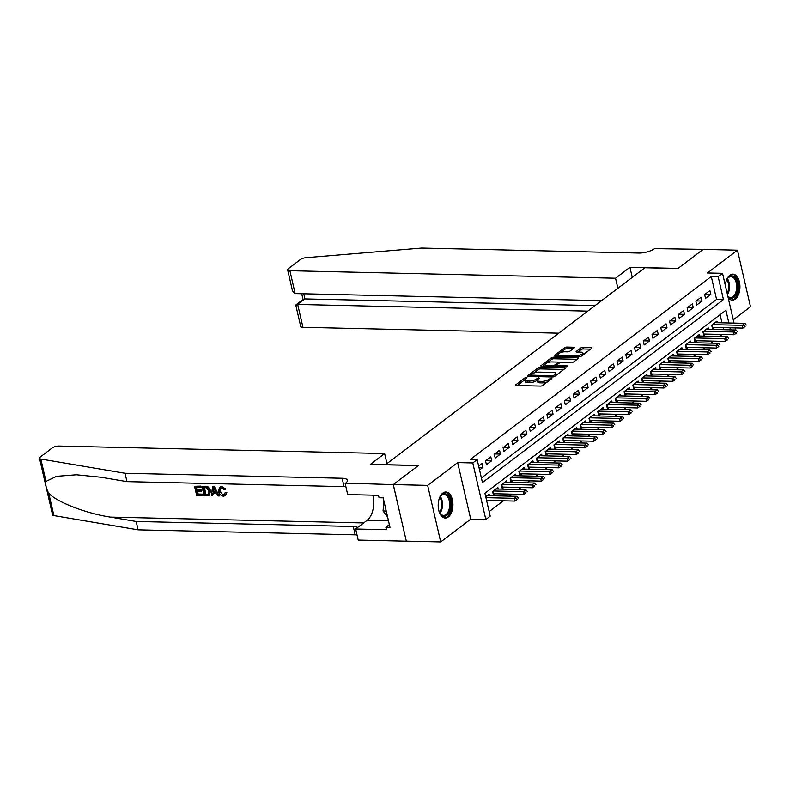 <?xml version="1.0" encoding="UTF-8"?>
<svg xmlns="http://www.w3.org/2000/svg" width="790" height="790" viewBox="0 0 790 790"><rect width="100%" height="100%" fill="white"/><g stroke="black" fill="none" stroke-linecap="round" stroke-linejoin="round"><path stroke-width="1.19" d="M526.436 377.462L524.886 377.897L515.751 384.829A1.639 0.553 -13 0 0 515.505 385.234A1.639 0.553 -13 0 0 516.235 385.52L540.518 386.073A1.639 0.553 -13 0 0 542.72 385.451L551.864 378.519L551.519 378.035L548.793 379.368A5.234 1.778 -13 0 1 541.723 381.363L539.698 381.313A5.234 1.778 -13 0 1 537.348 380.405A5.234 1.778 -13 0 1 538.138 379.121L539.323 378.222L538.977 377.748L536.252 379.082A5.234 1.778 -13 0 1 529.182 381.066L527.157 381.027A5.234 1.778 -13 0 1 524.807 380.109A5.234 1.778 -13 0 1 525.597 378.835L526.95 377.66L526.436 377.462M728.183 297.771A13.005 7.367 91.3 0 0 732.281 300.121A13.005 7.367 91.3 0 0 735.332 299.045A13.005 7.367 91.3 0 0 739.835 284.548A13.005 7.367 91.3 0 0 732.873 274.12A13.005 7.367 91.3 0 0 729.822 275.197A13.005 7.367 91.3 0 0 725.309 285.318M442.815 493.088A13.005 7.367 91.3 0 0 438.302 507.575A13.005 7.367 91.3 0 0 445.264 518.013A13.005 7.367 91.3 0 0 448.315 516.937A13.005 7.367 91.3 0 0 452.828 502.44A13.005 7.367 91.3 0 0 445.866 492.012A13.005 7.367 91.3 0 0 442.815 493.088M574.162 347.926A1.639 0.553 -13 0 0 574.409 347.531A1.639 0.553 -13 0 0 573.668 347.245L566.865 347.087A1.639 0.553 -13 0 0 564.653 347.709L554.501 355.411A1.639 0.553 -13 0 0 554.254 355.816A1.639 0.553 -13 0 0 554.985 356.093L579.268 356.655A1.639 0.553 -13 0 0 581.48 356.033L591.631 348.331A1.639 0.553 -13 0 0 591.868 347.926A1.639 0.553 -13 0 0 591.137 347.64L582.911 347.452A1.639 0.553 -13 0 0 580.699 348.074L576.354 351.372A1.639 0.553 -13 0 0 576.107 351.777A1.639 0.553 -13 0 0 576.848 352.054L580.927 352.152A4.375 1.481 -13 0 1 582.892 352.913A4.375 1.481 -13 0 1 580.828 354.75A4.375 1.481 -13 0 1 576.325 355.648L560.337 355.283A4.375 1.481 -13 0 1 558.372 354.512A4.375 1.481 -13 0 1 560.436 352.676A4.375 1.481 -13 0 1 564.939 351.787L567.605 351.846A1.639 0.553 -13 0 0 569.817 351.224L574.162 347.926M481.396 477.97L716.579 299.42L711.286 276.49L718.159 276.648L722.544 273.32L734.029 323.1M393.252 484.616L418.354 465.557L370.263 464.451L384.631 453.539L58.964 446.044A5.007 1.699 -13 0 0 52.219 447.94L40.251 457.025A5.007 1.699 -13 0 0 39.5 458.24A5.007 1.699 -13 0 0 40.833 459.029L125.037 473.269L342.149 478.266A11.672 3.95 167 0 1 347.393 480.3A11.672 3.95 167 0 1 345.635 483.144L393.252 484.616L406.307 541.189L393.292 484.586L418.483 465.458L385.51 464.698L644.917 267.761L677.889 268.521L703.09 249.393L737.445 250.183L707.425 272.975L722.544 273.32M393.292 484.586L427.647 485.376L440.702 541.94L470.722 519.158L485.83 519.504L472.776 462.94L477.16 459.612L482.453 482.542L723.452 299.578L718.159 276.648M470.722 519.158L457.657 462.594L427.647 485.376M457.657 462.594L472.776 462.94M711.286 276.49L470.287 459.454L477.16 459.612M540.103 367.399A1.639 0.553 -13 0 0 537.901 368.012L527.75 375.724A1.639 0.553 -13 0 0 527.503 376.119A1.639 0.553 -13 0 0 528.233 376.405L552.516 376.968A1.639 0.553 -13 0 0 554.728 376.346L564.87 368.634A1.639 0.553 -13 0 0 565.117 368.239A1.639 0.553 -13 0 0 564.386 367.952L540.103 367.399L540.459 368.92A1.639 0.553 -13 0 0 538.247 369.542L533.408 373.226M541.12 365.572L551.272 357.86A1.639 0.553 -13 0 1 553.484 357.238L577.767 357.801A1.639 0.553 -13 0 1 578.497 358.087A1.639 0.553 -13 0 1 578.25 358.482L573.905 361.781A1.639 0.553 -13 0 1 571.693 362.403L561.848 362.175A1.639 0.553 -13 0 0 559.646 362.798L556.762 364.99A1.639 0.553 -13 0 0 556.515 365.385A1.639 0.553 -13 0 0 557.246 365.671L567.496 365.908L566.292 366.817L541.614 366.254A1.639 0.553 -13 0 1 540.874 365.968A1.639 0.553 -13 0 1 541.12 365.572L541.278 366.214M733.278 319.832L750.5 306.757L737.445 250.183M406.346 541.15L440.702 541.94M717.32 322.715L716.965 321.145L711.701 325.134L712.59 328.956L714.585 327.445M708.561 329.371L708.196 327.801L702.942 331.79L703.821 335.612L705.816 334.101M699.802 336.017L699.436 334.447L694.173 338.446L695.062 342.268L697.057 340.747M691.033 342.672L690.667 341.102L685.414 345.092L686.293 348.913L688.288 347.403M682.274 349.328L681.908 347.758L676.645 351.748L677.534 355.569L679.528 354.058M673.505 355.984L673.139 354.414L667.886 358.403L668.765 362.225L670.759 360.714M664.745 362.63L664.38 361.06L659.127 365.059L660.006 368.881L662 367.36M655.976 369.286L655.621 367.715L650.358 371.705L651.237 375.526L653.231 374.016M647.217 375.941L646.852 374.371L641.599 378.361L642.477 382.182L644.472 380.671M638.448 382.597L638.093 381.027L632.83 385.016L633.708 388.838L635.713 387.327M629.689 389.243L629.324 387.673L624.07 391.672L624.949 395.494L626.944 393.973M620.92 395.899L620.565 394.329L615.301 398.318L616.19 402.14L618.185 400.629M612.161 402.554L611.796 400.984L606.542 404.974L607.421 408.795L609.416 407.285M603.392 409.2L603.037 407.64L597.773 411.63L598.662 415.451L600.657 413.94M594.633 415.856L594.268 414.286L589.014 418.285L589.893 422.107L591.888 420.586M585.874 422.512L585.509 420.942L580.245 424.931L581.134 428.753L583.129 427.242M577.105 429.168L576.74 427.597L571.486 431.587L572.365 435.409L574.36 433.898M568.346 435.813L567.98 434.253L562.717 438.243L563.606 442.064L565.601 440.544M559.577 442.469L559.211 440.899L553.958 444.898L554.837 448.72L556.832 447.199M550.818 449.125L550.452 447.555L545.199 451.544L546.078 455.366L548.072 453.855M542.049 455.781L541.693 454.211L536.43 458.2L537.309 462.022L539.303 460.511M533.289 462.426L532.924 460.866L527.671 464.856L528.55 468.677L530.544 467.157M524.52 469.082L524.165 467.512L518.902 471.512L519.781 475.333L521.775 473.812M515.761 475.738L515.396 474.168L510.143 478.157L511.021 481.979L513.016 480.468M506.992 482.394L506.637 480.824L501.374 484.813L502.262 488.635L504.257 487.124M498.233 489.04L497.868 487.479L492.614 491.469L493.493 495.291L495.488 493.77M479.54 469.941L482.927 467.374L482.048 463.552L478.661 466.12M490.807 456.897L485.554 460.886L486.433 464.718L491.696 460.718L490.807 456.897M499.576 450.251L494.313 454.24L495.202 458.062L500.455 454.072L499.576 450.251M508.335 443.595L503.082 447.584L503.961 451.406L509.224 447.416L508.335 443.595M517.104 436.939L511.841 440.929L512.73 444.75L517.983 440.761L517.104 436.939M525.864 430.283L520.61 434.283L521.489 438.104L526.752 434.105L525.864 430.283M534.633 423.638L529.369 427.627L530.258 431.449L535.511 427.459L534.633 423.638M543.392 416.982L538.138 420.971L539.017 424.793L544.28 420.803L543.392 416.982M552.161 410.326L546.897 414.316L547.776 418.137L553.039 414.148L552.161 410.326M560.92 403.67L555.666 407.67L556.545 411.491L561.799 407.492L560.92 403.67M569.689 397.024L564.425 401.014L565.304 404.836L570.568 400.846L569.689 397.024M578.448 390.369L573.194 394.358L574.073 398.18L579.327 394.19L578.448 390.369M587.207 383.713L581.954 387.702L582.832 391.524L588.096 387.535L587.207 383.713M595.976 377.057L590.713 381.057L591.601 384.878L596.855 380.879L595.976 377.057M604.735 370.411L599.482 374.401L600.361 378.222L605.624 374.233L604.735 370.411M613.504 363.756L608.241 367.745L609.13 371.567L614.383 367.577L613.504 363.756M622.263 357.1L617.01 361.089L617.889 364.911L623.152 360.921L622.263 357.1M631.032 350.444L625.769 354.443L626.658 358.265L631.911 354.266L631.032 350.444M639.791 343.798L634.538 347.788L635.417 351.609L640.68 347.62L639.791 343.798M648.56 337.142L643.297 341.132L644.186 344.954L649.439 340.964L648.56 337.142M657.32 330.487L652.066 334.476L652.945 338.298L658.208 334.308L657.32 330.487M666.089 323.831L660.825 327.83L661.714 331.652L666.967 327.653L666.089 323.831M674.848 317.185L669.594 321.175L670.473 324.996L675.726 321.007L674.848 317.185M683.617 310.529L678.353 314.519L679.232 318.34L684.495 314.351L683.617 310.529M692.376 303.874L687.122 307.863L688.001 311.685L693.255 307.695L692.376 303.874M701.135 297.218L695.881 301.217L696.76 305.039L702.024 301.049L701.135 297.218M705.529 298.383L710.783 294.394L709.904 290.572L704.64 294.561L705.529 298.383M489.158 511.604L503.378 500.811M509.511 496.16L512.147 494.155M518.27 489.504L520.906 487.509M527.039 482.848L529.665 480.853M535.798 476.202L538.434 474.197M544.557 469.546L547.194 467.542M553.326 462.891L555.962 460.896M562.085 456.235L564.722 454.24M570.854 449.589L573.491 447.584M579.613 442.933L582.25 440.929M588.382 436.278L591.019 434.283M597.141 429.622L599.778 427.627M605.91 422.976L608.547 420.971M614.669 416.32L617.306 414.316M623.438 409.664L626.075 407.67M632.198 403.009L634.834 401.014M640.967 396.363L643.593 394.358M649.726 389.707L652.362 387.702M658.495 383.051L661.121 381.057M667.254 376.405L669.89 374.401M676.013 369.75L678.649 367.745M684.782 363.094L687.418 361.089M693.541 356.438L696.178 354.443M702.31 349.792L704.947 347.788M711.069 343.137L713.706 341.132M719.838 336.481L722.475 334.476M723.571 329.716L723.097 327.643M721.981 322.824L720.105 314.697M489.464 495.695L489.109 494.125L485.722 496.703M735.144 327.919L735.47 329.983M728.854 322.982L725.921 310.282L484.922 493.246L490.215 516.176L485.83 519.504M730.444 329.874L729.97 327.801M716.579 299.42L723.452 299.578M482.927 467.374L478.928 467.285M491.696 460.718L485.949 460.59M500.455 454.072L494.718 453.934M509.224 447.416L503.477 447.278M517.983 440.761L512.246 440.632M526.752 434.105L521.005 433.977M535.511 427.459L529.774 427.321M544.28 420.803L538.533 420.665M553.039 414.148L547.292 414.019M561.799 407.492L556.061 407.363M570.568 400.846L564.82 400.708M579.327 394.19L573.589 394.052M588.096 387.535L582.349 387.406M596.855 380.879L591.118 380.75M605.624 374.233L599.877 374.095M614.383 367.577L608.646 367.449M623.152 360.921L617.405 360.793M631.911 354.266L626.174 354.137M640.68 347.62L634.933 347.481M649.439 340.964L643.702 340.836M658.208 334.308L652.461 334.18M666.967 327.653L661.22 327.524M675.726 321.007L669.989 320.868M684.495 314.351L678.748 314.223M693.255 307.695L687.517 307.567M702.024 301.049L696.276 300.911M710.783 294.394L705.045 294.255M524.807 380.109L525.162 381.639A5.234 1.778 -13 0 0 527.513 382.558L527.157 381.027M537.378 380.02L536.598 380.612A5.234 1.778 -13 0 1 529.537 382.597L527.513 382.558M537.348 380.405L537.704 381.935A5.234 1.778 -13 0 0 540.054 382.844L539.698 381.313M547.569 381.777A5.234 1.778 -13 0 1 542.078 382.893L540.054 382.844M524.837 379.733L517.183 385.54M563.793 369.463L540.459 368.92M530.446 375.477L529.182 376.425M530.584 375.053L552.24 376.02L555.024 374.638A5.234 1.778 -13 0 0 555.814 373.354A5.234 1.778 -13 0 0 553.464 372.446L538.899 372.11A5.234 1.778 -13 0 0 531.828 374.104L530.584 375.053M556.14 375.27A5.234 1.778 -13 0 0 556.17 374.885L555.814 373.354M542.562 366.274L545.09 364.358M547.045 362.867L551.627 359.391L551.272 357.86M577.164 359.302L553.839 358.769A1.639 0.553 -13 0 0 551.627 359.391M551.637 361.938A4.375 1.481 -13 0 0 547.134 362.837A4.375 1.481 -13 0 0 545.07 364.674A4.375 1.481 -13 0 0 547.036 365.434L552.664 365.563A1.639 0.553 -13 0 0 554.876 364.941L557.75 362.758A1.639 0.553 -13 0 0 557.997 362.353A1.639 0.553 -13 0 0 557.266 362.067L551.637 361.938M545.07 364.674L545.416 366.204A4.375 1.481 -13 0 0 545.475 366.343M555.094 366.56A1.639 0.553 -13 0 0 555.222 366.471L554.876 364.941M556.535 365.474L555.222 366.471M558.372 354.512L558.727 356.043A4.375 1.481 -13 0 0 558.787 356.181M583.237 354.69A4.375 1.481 -13 0 0 583.247 354.443L582.892 352.913M590.545 349.15L583.267 348.983A1.639 0.553 -13 0 0 581.055 349.605L577.796 352.083M573.076 348.746L567.21 348.617A1.639 0.553 -13 0 0 565.008 349.239L560.505 352.646M558.382 354.266L555.933 356.122M486.581 500.425L515.05 501.077L514.418 498.332L517.045 496.327L487.114 495.646M517.233 499.478L515.05 501.077M485.949 497.67L514.418 498.332L517.124 499.013M517.045 496.327L518.438 498.016M438.944 499.626A11.258 6.369 -88.7 0 1 439.447 498.293A11.258 6.369 -88.7 0 1 440.277 496.713A11.258 6.369 -88.7 0 1 448.858 496.614A11.258 6.369 -88.7 0 1 449.49 511.673A11.258 6.369 -88.7 0 1 439.902 513.065A11.258 6.369 -88.7 0 1 438.707 510.083M439.724 512.74A10.418 5.905 91.3 0 0 443.536 515.386A10.418 5.905 91.3 0 0 448.434 511.17A10.418 5.905 91.3 0 0 449.145 500.337A10.418 5.905 91.3 0 0 444.019 494.55A10.418 5.905 91.3 0 0 440.089 497.019M444.405 517.904A12.926 7.317 91.3 0 0 450.231 512.67A12.926 7.317 91.3 0 0 451.159 499.428A12.926 7.317 91.3 0 0 444.997 492.081M383.871 500.85L383.061 510.972L387.604 517.025M386.231 511.041L383.061 510.972M725.961 281.734A11.258 6.369 -88.7 0 1 726.454 280.401A11.258 6.369 -88.7 0 1 727.294 278.821A11.258 6.369 -88.7 0 1 735.865 278.722A11.258 6.369 -88.7 0 1 736.497 293.781A11.258 6.369 -88.7 0 1 727.916 296.596M727.827 296.23A10.418 5.905 91.3 0 0 730.553 297.494A10.418 5.905 91.3 0 0 735.441 293.278A10.418 5.905 91.3 0 0 736.152 282.445A10.418 5.905 91.3 0 0 731.027 276.658A10.418 5.905 91.3 0 0 727.096 279.127M731.412 300.012A12.926 7.317 91.3 0 0 737.248 294.779A12.926 7.317 91.3 0 0 738.176 281.536A12.926 7.317 91.3 0 0 732.014 274.189M202.684 495.597L196.661 495.458L194.538 486.285L200.354 486.413L200.601 487.479L195.95 487.371L196.601 490.195L200.936 490.294L201.183 491.35L196.848 491.252L197.579 494.422L202.438 494.54L202.684 495.597L203.079 495.291A21.725 12.294 91.3 0 0 202.961 494.145L198.102 494.026A21.725 12.294 91.3 0 0 197.658 491.271M201.183 491.35L201.875 490.817A21.725 12.294 91.3 0 0 201.628 489.76L197.293 489.662A21.725 12.294 91.3 0 0 196.611 487.381M200.601 487.479L201.124 487.084A21.725 12.294 91.3 0 0 200.749 486.117L194.538 486.285M209.291 495.202L210.663 490.62L208.303 487.005L205.361 486.225L202.151 486.462L207.81 487.371L209.962 491.153L209.291 495.202L204.274 495.636L202.151 486.462M226.217 493.217L225.683 495.379L226.878 492.713L224.982 492.891L226.878 492.713M223.708 494.747C221.911 494.323 220.835 493.019 220.489 490.817L219.788 491.35L223.195 495.132L223.708 494.747M221.358 486.788L225.15 489.524L225.792 489.04L221.733 486.502L219.452 487.341L221.733 486.502M125.037 473.269L126.973 481.633L101.15 477.269L76.433 474.78L56.554 476.331L45.998 481.396C45.316 484.784 46.225 488.724 48.733 493.227C56.663 502.065 85.764 513.332 110.343 517.095L136.166 521.459L353.278 526.466A11.672 3.95 167 0 1 357.702 527.443M219.245 495.972L214.248 486.433L212.54 486.699L213.853 486.729L219.245 495.972L218.01 495.952L216.421 493.108L212.905 493.019L212.619 495.824L211.384 495.794L212.54 486.699M212.619 495.824L213.567 492.526M136.166 521.459L138.102 529.833L355.214 534.83A11.672 3.95 167 0 1 357.031 534.978M345.911 486.778A11.672 3.95 167 0 0 344.084 486.64L126.973 481.633M48.733 493.227L53.898 515.594L138.102 529.833M345.151 483.51L347.709 494.599L378.489 495.3L379.062 497.749L383.18 497.848L389.993 527.355L385.866 527.256L386.438 529.705L355.658 528.994L358.216 540.074L406.307 541.189M384.631 453.539L386.952 463.602M372.87 495.172A18.762 10.626 -88.7 0 1 367.093 520.314L355.658 528.994M53.898 515.594A5.007 1.699 167 0 1 52.555 514.804L39.5 458.24M389.361 524.609L385.866 527.256M223.195 495.132L224.311 494.817L224.982 492.891M225.15 489.524L224.054 489.77L221.546 487.845L220.311 488.181L219.788 491.35M225.239 495.715L223.55 496.189C220.963 495.883 219.324 494.264 218.633 491.331L219.452 487.341M213.27 489.454L213.014 491.973L215.828 492.042L213.438 487.776L213.705 491.449L213.014 491.973M215.522 491.489L213.705 491.449M205.193 494.599L208.688 494.036L208.797 491.103L206.634 487.805L203.563 487.549L205.193 494.599L205.706 494.204A21.725 12.294 91.3 0 0 204.225 487.558M209.962 491.153L210.663 490.62M207.81 487.371L208.303 487.005M206.891 494.639L207.405 494.244L205.706 494.204M202.438 494.54L202.961 494.145M197.579 494.422L198.102 494.026M200.936 490.294L201.628 489.76M196.601 490.195L197.293 489.662M617.879 288.291L615.558 278.228L289.891 270.723L295.164 293.584L601.605 300.644M703.139 249.393L678.027 268.422L629.926 267.316L615.558 278.228M295.164 293.584L292.498 290.888L287.649 269.854A5.007 1.699 -13 0 1 288.399 268.64L300.358 259.554A5.007 1.699 -13 0 1 306.046 257.688L421.692 248.06L638.804 253.057A11.672 3.95 -13 0 0 654.555 248.623L703.13 249.364M632.257 277.379L629.926 267.316M587.809 311.122L297.672 304.436L302.945 327.297A5.007 1.699 167 0 1 300.704 326.418L295.845 305.394L304.95 298.916L595.077 305.602M558.747 333.183L302.945 327.297M287.649 269.854A5.007 1.699 -13 0 0 289.891 270.723M296.082 304.752L303.35 299.232L304.95 298.916L303.765 293.781M493.138 493.75A1.669 0.563 167 0 1 493.582 493.73L523.819 494.422L523.178 491.676L525.814 489.682L495.873 488.99M525.992 492.822L523.819 494.422M493.246 490.985L523.178 491.676L525.893 492.368M525.814 489.682L527.207 491.37M501.907 487.094A1.669 0.563 167 0 1 502.351 487.075L532.579 487.776L531.947 485.021L534.573 483.026L504.642 482.334M534.761 486.166L532.579 487.776M502.006 484.329L531.947 485.021L534.652 485.712M534.573 483.026L535.966 484.714M510.666 480.448A1.669 0.563 167 0 1 511.11 480.419L541.348 481.12L540.706 478.365L543.342 476.37L513.401 475.679M543.52 479.52L541.348 481.12M510.775 477.683L540.706 478.365L543.421 479.056M543.342 476.37L544.735 478.059M519.435 473.793A1.669 0.563 167 0 1 519.879 473.773L550.107 474.464L549.475 471.719L552.101 469.714L522.17 469.033M552.289 472.864L550.107 474.464M519.534 471.028L549.475 471.719L552.18 472.4M552.101 469.714L553.494 471.403M528.194 467.137A1.669 0.563 167 0 1 528.638 467.117L558.876 467.818L558.234 465.063L560.861 463.068L530.929 462.377M561.048 466.209L558.876 467.818M528.303 464.372L558.234 465.063L560.939 465.754M560.861 463.068L562.263 464.757M536.953 460.481A1.669 0.563 167 0 1 537.407 460.461L567.635 461.163L567.003 458.407L569.63 456.413L539.688 455.721M569.817 459.553L567.635 461.163M537.062 457.716L567.003 458.407L569.708 459.099M569.63 456.413L571.022 458.101M545.722 453.835A1.669 0.563 167 0 1 546.167 453.816L576.394 454.507L575.762 451.752L578.389 449.757L548.457 449.066M578.576 452.907L576.394 454.507M545.831 451.07L575.762 451.752L578.468 452.443M578.389 449.757L579.791 451.446M554.481 447.18A1.669 0.563 167 0 1 554.936 447.16L585.163 447.851L584.531 445.106L587.158 443.111L557.217 442.42M587.345 446.251L585.163 447.851M554.59 444.415L584.531 445.106L587.237 445.787M587.158 443.111L588.55 444.79M563.25 440.524A1.669 0.563 167 0 1 563.695 440.504L593.922 441.205L593.29 438.45L595.917 436.455L565.986 435.764M596.104 439.596L593.922 441.205M563.359 437.759L593.29 438.45L595.996 439.141M595.917 436.455L597.309 438.144M572.009 433.868A1.669 0.563 167 0 1 572.464 433.848L602.691 434.549L602.059 431.794L604.686 429.8L574.745 429.108M604.873 432.94L602.691 434.549M572.118 431.103L602.059 431.794L604.765 432.486M604.686 429.8L606.078 431.488M580.778 427.222A1.669 0.563 167 0 1 581.223 427.202L611.45 427.894L610.818 425.139L613.445 423.144L583.514 422.453M613.633 426.294L611.45 427.894M580.887 424.457L610.818 425.139L613.524 425.83M613.445 423.144L614.837 424.832M589.538 420.566A1.669 0.563 167 0 1 589.982 420.547L620.219 421.238L619.577 418.493L622.214 416.498L592.273 415.807M622.392 419.638L620.219 421.238M589.646 417.801L619.577 418.493L622.293 419.174M622.214 416.498L623.606 418.177M598.307 413.911A1.669 0.563 167 0 1 598.751 413.891L628.978 414.592L628.346 411.837L630.973 409.842L601.042 409.151M631.161 412.982L628.978 414.592M598.415 411.146L628.346 411.837L631.052 412.528M630.973 409.842L632.365 411.531M607.066 407.255A1.669 0.563 167 0 1 607.51 407.235L637.747 407.936L637.105 405.181L639.742 403.186L609.801 402.495M639.92 406.327L637.747 407.936M607.174 404.49L637.105 405.181L639.821 405.872M639.742 403.186L641.134 404.875M615.835 400.609A1.669 0.563 167 0 1 616.279 400.589L646.506 401.281L645.874 398.525L648.501 396.531L618.57 395.849M648.689 399.681L646.506 401.281M615.933 397.844L645.874 398.525L648.58 399.217M648.501 396.531L649.894 398.219M624.594 393.953A1.669 0.563 167 0 1 625.038 393.934L655.275 394.625L654.634 391.88L657.27 389.885L627.329 389.194M657.448 393.025L655.275 394.625M624.702 391.188L654.634 391.88L657.349 392.561M657.27 389.885L658.663 391.563M633.363 387.298A1.669 0.563 167 0 1 633.807 387.278L664.035 387.979L663.403 385.224L666.029 383.229L636.098 382.538M666.217 386.369L664.035 387.979M633.462 384.532L663.403 385.224L666.108 385.915M666.029 383.229L667.422 384.918M642.122 380.642A1.669 0.563 167 0 1 642.566 380.622L672.804 381.323L672.162 378.568L674.788 376.573L644.857 375.882M674.976 379.714L672.804 381.323M642.231 377.877L672.162 378.568L674.877 379.259M674.788 376.573L676.191 378.262M650.881 373.996A1.669 0.563 167 0 1 651.335 373.976L681.563 374.667L680.931 371.912L683.557 369.918L653.626 369.236M683.745 373.068L681.563 374.667M650.99 371.231L680.931 371.912L683.636 372.603M683.557 369.918L684.95 371.606M659.65 367.34A1.669 0.563 167 0 1 660.094 367.32L690.332 368.012L689.69 365.266L692.317 363.272L662.385 362.58M692.504 366.412L690.332 368.012M659.759 364.575L689.69 365.266L692.395 365.948M692.317 363.272L693.719 364.95M668.409 360.684A1.669 0.563 167 0 1 668.863 360.665L699.091 361.366L698.459 358.611L701.086 356.616L671.144 355.925M701.273 359.756L699.091 361.366M668.518 357.919L698.459 358.611L701.164 359.302M701.086 356.616L702.478 358.305M677.178 354.038A1.669 0.563 167 0 1 677.623 354.009L707.85 354.71L707.218 351.955L709.845 349.96L679.913 349.269M710.032 353.1L707.85 354.71M677.287 351.264L707.218 351.955L709.924 352.646M709.845 349.96L711.237 351.649M685.937 347.383A1.669 0.563 167 0 1 686.392 347.363L716.619 348.054L715.987 345.309L718.614 343.304L688.673 342.623M718.801 346.454L716.619 348.054M686.046 344.618L715.987 345.309L718.693 345.99M718.614 343.304L720.006 344.993M694.706 340.727A1.669 0.563 167 0 1 695.151 340.707L725.378 341.399L724.746 338.653L727.373 336.659L697.442 335.967M727.56 339.799L725.378 341.399M694.815 337.962L724.746 338.653L727.452 339.344M727.373 336.659L728.765 338.337M703.465 334.071A1.669 0.563 167 0 1 703.91 334.051L734.147 334.753L733.505 331.998L736.142 330.003L706.201 329.312M736.32 333.143L734.147 334.753M703.574 331.306L733.505 331.998L736.221 332.689M736.142 330.003L737.534 331.691M712.234 327.425A1.669 0.563 167 0 1 712.679 327.396L742.906 328.097L742.274 325.342L744.901 323.347L714.97 322.656M745.089 326.487L742.906 328.097M712.343 324.651L742.274 325.342L744.98 326.033M744.901 323.347L746.293 325.036M525.192 379.19L524.886 377.897M550.265 379.733L549.978 378.469M537.733 379.486L537.427 378.183M529.537 382.597L529.182 381.066M536.598 380.612L536.252 379.082M542.078 382.893L541.723 381.363M549.08 380.622L548.793 379.368M515.9 385.481L515.751 384.829M564.593 368.851L564.386 367.952M527.898 376.376L527.75 375.724M538.247 369.542L537.901 368.012M531.147 376.475L530.919 375.526M552.457 376.968L552.24 376.02M554.037 376.692L553.78 375.586M555.321 375.892L555.024 374.638M553.839 358.769L553.484 357.238M577.974 358.7L577.767 357.801M557.463 366.619L557.246 365.671M567.635 366.511L567.496 365.908M547.253 366.382L547.036 365.434M552.882 366.511L552.664 365.563M558.046 364.012L557.75 362.758M560.564 356.221L560.337 355.283M576.542 356.596L576.325 355.648M576.512 352.024L576.354 351.372M581.055 349.605L580.699 348.074M583.267 348.983L582.911 347.452M591.345 348.538L591.137 347.64M554.649 356.063L554.501 355.411M565.008 349.239L564.653 347.709M567.21 348.617L566.865 347.087M573.876 348.143L573.668 347.245M440.395 496.604A10.418 5.905 -88.7 0 1 441.274 511.002A10.418 5.905 -88.7 0 1 440.01 513.174M439.556 512.404A10.082 5.708 91.3 0 0 440.435 510.784A10.082 5.708 91.3 0 0 439.902 497.344M727.402 278.712A10.418 5.905 -88.7 0 1 728.281 293.11A10.418 5.905 -88.7 0 1 727.462 294.65M727.185 293.446A10.082 5.708 91.3 0 0 727.452 292.893A10.082 5.708 91.3 0 0 726.918 279.453M110.343 517.095L363.637 522.931M353.278 526.466L355.214 534.83M344.084 486.64L342.149 478.266M40.833 459.029L45.998 481.396M388.483 520.808L367.093 520.314M493.582 493.73L493 491.173M502.351 487.075L501.759 484.517M511.11 480.419L510.528 477.871M519.879 473.773L519.287 471.215M528.638 467.117L528.046 464.56M537.407 460.461L536.815 457.914M546.167 453.816L545.574 451.258M554.936 447.16L554.343 444.602M563.695 440.504L563.102 437.946M572.464 433.848L571.871 431.3M581.223 427.202L580.63 424.645M589.982 420.547L589.399 417.989M598.751 413.891L598.158 411.333M607.51 407.235L606.927 404.687M616.279 400.589L615.687 398.032M625.038 393.934L624.456 391.376M633.807 387.278L633.215 384.72M642.566 380.622L641.984 378.074M651.335 373.976L650.743 371.418M660.094 367.32L659.502 364.763M668.863 360.665L668.271 358.107M677.623 354.009L677.03 351.461M686.392 347.363L685.799 344.805M695.151 340.707L694.558 338.15M703.91 334.051L703.327 331.494M712.679 327.396L712.086 324.848M530.673 376.465L530.406 375.329M556.792 366.6L556.515 365.385M558.332 363.795L557.997 362.353M301.701 293.732L303.034 299.479"/></g></svg>
